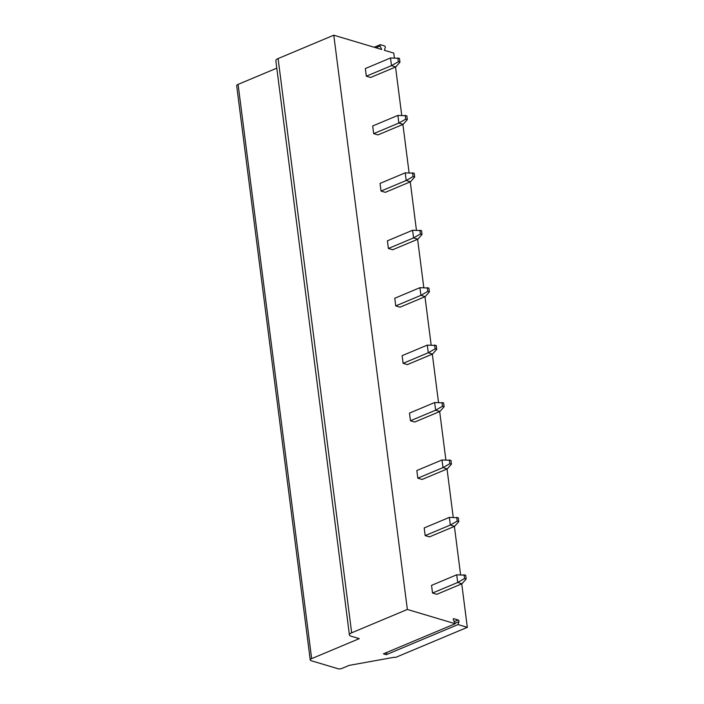 <?xml version="1.0" encoding="UTF-8"?>
<svg xmlns="http://www.w3.org/2000/svg" width="704" height="704" viewBox="0 0 704 704"><rect width="100%" height="100%" fill="white"/><g stroke="black" fill="none" stroke-linecap="round" stroke-linejoin="round"><path stroke-width="1.06" d="M349.413 634.929L275.845 60.676A6.591 2.306 -7.3 0 1 278.106 58.564L351.666 632.817A6.591 2.306 172.7 0 0 349.413 634.929A6.591 2.306 172.7 0 0 350.997 636.17L359.295 638.642L311.652 658.636A4.118 1.443 172.7 0 0 310.244 659.956A4.118 1.443 172.7 0 0 311.238 660.73L338.272 668.8A2.473 0.862 172.7 0 0 341.739 668.501L349.158 665.386L394.161 657.272A1.646 0.581 -7.3 0 0 396.466 657.07L467.324 627.343L461.745 583.845M351.666 632.817L407.352 609.453L455.198 623.726L383.416 653.84L386.258 654.685L386.989 652.344M467.324 627.343L458.031 624.571L386.258 654.685M310.244 659.956L236.676 85.703A4.118 1.443 -7.3 0 1 238.093 84.383L276.804 68.147M460.583 574.754L454.397 526.416M453.226 517.326L447.04 468.996M445.87 459.906L439.683 411.567M438.513 402.477L432.326 354.147M431.156 345.057L424.97 296.718M423.799 287.628L417.613 239.298M416.442 230.208L410.256 181.87M409.094 172.779L402.899 124.441M401.738 115.35L395.542 67.021M394.381 57.93L393.756 53.09L384.384 50.301L385.246 47.573A1.074 0.625 67.2 0 0 384.446 45.901L380.477 44.713A1.074 0.625 67.2 0 0 380.186 44.722A1.074 0.625 67.2 0 0 380.063 46.024L381.709 49.5L333.793 35.2L407.352 609.453M458.031 624.571L458.946 621.641A1.074 0.625 67.2 0 0 458.154 619.969L453.834 618.684A1.074 0.625 67.2 0 0 453.543 618.684A1.074 0.625 67.2 0 0 453.42 619.995L455.198 623.726M399.96 62.19L399.467 58.362L390.518 57.983L365.341 68.543L366.318 76.199L370.603 77.484L395.78 66.924L391.494 65.639L398.35 61.706L399.96 62.19L395.78 66.924M407.317 119.61L406.824 115.782L397.874 115.412L372.698 125.972L373.674 133.628L377.96 134.904L403.137 124.344L398.851 123.068L405.706 119.134L407.317 119.61L403.137 124.344M414.674 177.038L414.181 173.21L405.231 172.832L380.054 183.401L381.031 191.057L385.317 192.333L410.494 181.773L406.208 180.497L413.063 176.554L414.674 177.038L410.494 181.773M422.03 234.458L421.538 230.63L412.588 230.261L387.411 240.821L388.388 248.477L392.674 249.753L417.85 239.193L413.565 237.917L420.42 233.983L422.03 234.458L417.85 239.193M429.387 291.887L428.894 288.059L419.945 287.681L394.768 298.25L395.745 305.906L400.03 307.182L425.207 296.622L420.922 295.346L427.777 291.412L429.387 291.887L425.207 296.622M436.744 349.316L436.251 345.488L427.293 345.11L402.125 355.67L403.102 363.326L407.387 364.61L432.555 354.042L428.278 352.766L435.134 348.832L436.744 349.316L432.555 354.042M444.101 406.736L443.608 402.908L434.65 402.53L409.482 413.098L410.458 420.754L414.744 422.03L439.912 411.47L435.635 410.194L442.49 406.261L444.101 406.736L439.912 411.47M451.449 464.165L450.965 460.337L442.006 459.958L416.838 470.518L417.815 478.174L422.101 479.459L447.269 468.899L442.992 467.614L449.847 463.681L451.449 464.165L447.269 468.899M458.806 521.585L458.322 517.757L449.363 517.387L424.186 527.947L425.172 535.603L429.458 536.879L454.626 526.319L450.349 525.043L457.204 521.11L458.806 521.585L454.626 526.319M466.162 579.014L465.678 575.186L456.72 574.807L431.543 585.376L432.529 593.032L436.814 594.308L461.982 583.748L457.706 582.472L464.561 578.53L466.162 579.014L461.982 583.748M278.106 58.564L333.793 35.2M390.518 57.983L391.494 65.639L366.318 76.199M397.866 57.878L398.35 61.706M397.874 115.412L398.851 123.068L373.674 133.628M405.222 115.306L405.706 119.134M405.231 172.832L406.208 180.497L381.031 191.057M412.579 172.726L413.063 176.554M412.588 230.261L413.565 237.917L388.388 248.477M419.927 230.155L420.42 233.983M419.945 287.681L420.922 295.346L395.745 305.906M427.284 287.584L427.777 291.412M427.293 345.11L428.278 352.766L403.102 363.326M434.641 345.004L435.134 348.832M434.65 402.53L435.635 410.194L410.458 420.754M441.998 402.433L442.49 406.261M442.006 459.958L442.992 467.614L417.815 478.174M449.354 459.853L449.847 463.681M449.363 517.387L450.349 525.043L425.172 535.603M456.711 517.282L457.204 521.11M456.72 574.807L457.706 582.472L432.529 593.032M464.068 574.702L464.561 578.53M238.093 84.383L311.652 658.636M453.834 618.684L453.341 618.886M458.154 619.969L454.203 621.632M458.946 621.641L454.995 623.304M380.063 46.024L375.91 47.766M374.158 47.247L380.186 44.722"/></g></svg>
